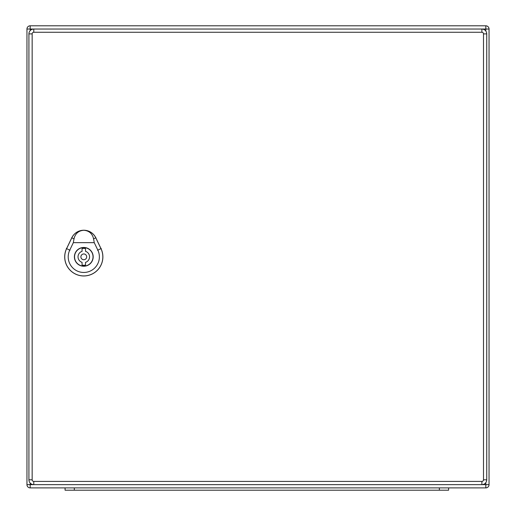 <?xml version="1.0" encoding="UTF-8"?>
<svg xmlns="http://www.w3.org/2000/svg" width="516" height="516" viewBox="0 0 516 516"><rect width="100%" height="100%" fill="white"/><g stroke="black" fill="none" stroke-linecap="round" stroke-linejoin="round"><path stroke-width="0.77" d="M489.045 484.653A3.231 3.231 0 0 1 485.808 487.891L30.192 487.891A3.231 3.231 0 0 1 26.955 484.653L26.955 29.031A3.231 3.231 0 0 1 30.192 25.8L485.808 25.8A3.231 3.231 0 0 1 489.045 29.031L489.045 484.653A3.231 3.231 0 0 1 485.808 487.891A3.231 3.231 0 0 0 489.045 484.653L485.808 484.653L485.808 482.654M489.045 29.031A3.231 3.231 0 0 0 485.808 25.8A3.231 3.231 0 0 1 489.045 29.031L33.772 29.031A4.85 4.85 0 0 0 28.922 33.888L28.922 479.803A4.85 4.85 0 0 0 33.772 484.653L481.88 484.653A4.85 4.85 0 0 0 486.736 479.803L486.736 33.888A4.85 4.85 0 0 0 481.88 29.031A4.85 4.85 0 0 1 486.736 33.888L483.498 33.888L483.498 479.803A1.619 1.619 0 0 1 481.88 481.422L33.772 481.422A1.619 1.619 0 0 1 32.153 479.803L32.153 33.888A1.619 1.619 0 0 1 33.772 32.269L481.88 32.269A1.619 1.619 0 0 1 483.498 33.888M30.192 25.8A3.231 3.231 0 0 0 26.955 29.031A3.231 3.231 0 0 1 30.192 25.8L30.192 30.612M30.192 483.079L30.192 487.891A3.231 3.231 0 0 1 26.955 484.653L33.772 484.653L33.772 481.422M448.61 487.891L448.61 490.2L74.317 490.2L74.317 487.891L65.081 487.891L65.081 490.2L65.081 487.891M74.317 490.2L65.081 490.2M82.057 265.095L82.057 262.354A5.779 5.779 0 0 1 82.057 251.337L82.057 248.589A8.43 8.43 0 0 1 85.527 248.589L85.527 251.337A5.779 5.779 0 0 1 85.527 262.354L85.527 265.095A8.43 8.43 0 0 1 82.057 265.095M93.035 256.845A9.243 9.243 0 0 0 79.174 248.841A9.243 9.243 0 0 0 79.174 264.85A9.243 9.243 0 0 0 93.035 256.845M83.792 230.271C89.042 230.678 92.312 233.535 93.602 238.85L94.247 242.649L73.337 242.649L73.981 238.85C75.272 233.535 78.542 230.678 83.792 230.271A13.287 13.287 0 0 0 71.814 237.811L66.622 248.635A19.047 19.047 0 0 0 83.792 275.925A19.047 19.047 0 0 0 100.962 248.635L95.77 237.811A13.287 13.287 0 0 0 83.792 230.271M93.177 256.845A9.385 9.385 0 0 1 79.096 264.972A9.385 9.385 0 0 1 79.096 248.718A9.385 9.385 0 0 1 93.177 256.845M101.001 248.615L95.808 237.792A13.326 13.326 0 0 0 71.782 237.792L66.583 248.615A19.086 19.086 0 0 0 83.792 275.963A19.086 19.086 0 0 0 101.001 248.615L100.962 248.635M94.247 242.649L97.84 250.131A15.583 15.583 0 0 1 83.792 272.461A15.583 15.583 0 0 1 69.744 250.131L73.337 242.649M86.682 256.845A2.89 2.89 0 0 0 82.347 254.343A2.89 2.89 0 0 0 82.347 259.348A2.89 2.89 0 0 0 86.682 256.845M483.498 479.803L486.736 479.803A4.85 4.85 0 0 1 481.88 484.653L485.808 484.653L485.808 487.891M485.808 31.037L485.808 25.8M33.772 32.269L33.772 29.031L26.955 29.031M30.192 487.891A3.231 3.231 0 0 1 26.955 484.653M439.368 490.2L439.368 487.891M33.772 29.031A4.85 4.85 0 0 0 28.922 33.888L32.153 33.888M32.153 479.803L28.922 479.803A4.85 4.85 0 0 0 33.772 484.653M481.88 484.653L481.88 481.422M481.88 32.269L481.88 29.031M70.015 250.266L66.345 248.499M97.569 250.266L101.246 248.499M95.905 237.747L93.467 238.914M74.117 238.914L71.679 237.747"/></g></svg>
